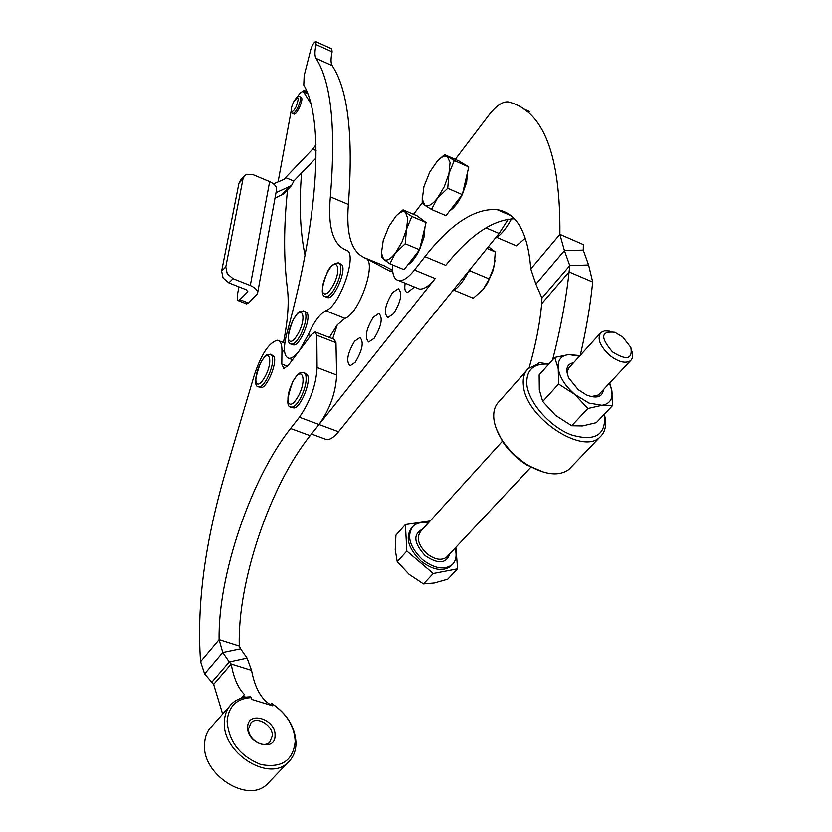 <?xml version="1.0" encoding="UTF-8"?>
<svg xmlns="http://www.w3.org/2000/svg" width="832" height="832" viewBox="0 0 832 832"><rect width="100%" height="100%" fill="white"/><g stroke="black" fill="none" stroke-linecap="round" stroke-linejoin="round"><path stroke-width="1.25" d="M573.643 362.638C566.738 364.125 565.136 369.273 568.838 378.071L578.23 389.688L586.425 394.93C596.71 398.923 602.41 397.134 603.502 389.574M600.215 333.31L568.724 368.066L567.466 371.238L567.694 375.305M579.498 356.179L568.776 354.557C560.893 355.545 557.398 360.298 558.272 368.826C559.894 377.697 565.427 386.246 574.87 394.472L588.942 403.062L601.931 405.298L587.85 408.522L574.87 394.472L558.574 384.041L558.272 368.826L554.726 357.427L568.776 354.557L580.018 355.597M554.726 357.427L539.146 374.868L539.323 389.854L542.724 401.492L555.578 415.376L571.709 425.755L582.452 425.953L596.315 422.677L612.477 405.652L601.931 405.298C609.721 403.998 613.018 399.058 611.832 390.478L612.477 405.652M591.271 396.625L598.426 395.002L599.269 394.108M609.69 331.198L604.625 330.886L600.943 332.509C596.856 338.343 599.778 345.946 609.69 355.337C618.55 362.097 625.518 363.865 630.573 360.651C632.83 358.561 633.256 355.368 631.842 351.073M431.496 209.466L424.778 205.244C427.95 207.126 432.203 204.724 437.518 198.047L431.496 209.466L445.983 215.675L462.311 194.636L468.79 166.951L454.303 160.555L448.978 173.482L450.07 162.542L447.387 156.676C444.798 155.303 441.428 156.801 437.268 161.169L429.728 172.141L423.935 186.586L422.292 199.17L424.778 205.244L422.209 202.81L422.24 197.444M467.584 172.11L466.648 182.26L462.394 194.324M389.844 263.796L383.604 259.293C386.485 261.394 390.437 259.293 395.46 252.99L389.844 263.796L404.061 269.662L419.526 249.746L426.057 222.518L411.83 216.476L406.505 229.226L407.742 218.358L405.413 212.295C403.01 210.714 399.828 212.025 395.855 216.237L388.846 226.512L383.219 240.562L381.441 253.042L383.604 259.293L381.514 256.786L381.43 252.689M424.965 227.084L423.925 237.474L419.546 249.694M433.264 573.508L406.827 551.065L397.218 561.631L408.99 574.257L423.478 583.95L434.335 583.014L447.782 579.186L457.6 568.849L433.264 573.508L423.478 583.95M428.106 523.234C421.803 521.882 416.832 522.85 413.192 526.126C406.328 535.517 409.375 546.645 422.344 559.53C434.2 568.568 444.101 570.336 452.046 564.824C456.113 560.924 457.111 555.391 455.031 548.236M412.027 527.415L411.798 527.675C404.924 537.066 407.971 548.194 420.919 561.07C432.775 570.097 442.666 571.854 450.611 566.353L451.984 564.886M612.508 351.926C600.07 337.397 600.839 330.845 614.817 332.28L622.814 337.064L630.895 347.526C632.736 359.237 626.61 360.714 612.508 351.926M339.414 263.245L342.15 265.065C346.299 271.596 334.048 299.322 327.766 297.648L326.726 297.232M271.294 354.557L274.102 356.668C277.326 363.511 266.448 388.929 260.884 387.587L259.948 387.234M304.533 311.21L307.32 313.186C310.981 319.904 299.458 346.424 293.54 344.926L292.552 344.542M304.543 372.84L307.559 375.107C311.282 382.491 299.811 409.313 293.55 407.898L292.406 407.472M299.936 96.71L301.517 97.594C303.493 100.204 296.774 115.045 294.06 114.088L293.738 113.942M355.264 362.242L350.043 365.82C345.894 361.504 347.422 353.298 354.609 341.203L359.934 337.542C364.073 341.879 362.513 350.106 355.264 362.242M374.171 338.281L368.68 342.014C364.447 337.698 365.986 329.451 373.277 317.262L378.862 313.435C383.084 317.772 381.514 326.05 374.171 338.281M393.567 313.695L387.795 317.595C383.49 313.279 385.029 304.98 392.423 292.708L398.299 288.694C402.594 293.041 401.014 301.371 393.567 313.695M414.502 287.04L407.399 292.542C405.007 291.938 404.258 288.829 405.163 283.213M244.369 175.978L240.469 180.253L238.909 183.31L243.006 178.828L244.566 175.76L246.584 174.398L253.063 174.668L269.63 181.615C274.674 183.945 276.952 186.763 276.474 190.081L257.566 293.176M228.852 282.87L233.043 278.678L227.24 273.77L225.774 266.895L221.624 271.128L223.07 277.982L228.852 282.87L246.033 289.64L247.842 291.678L239.855 299.634L238.087 300.56L237.38 300.082L237.266 295.495L238.909 286.832M246.314 303.784L248.539 303.025L239.855 299.634M251.326 697.58L251.295 699.265L272.501 705.775L270.39 704.704L271.617 703.352L272.522 704.09C286.801 713.835 294.362 726.305 295.183 741.52C293.072 760.677 281.601 768.342 260.79 764.504C239.876 756.101 228.654 741.624 227.094 721.053C228.561 706.285 236.642 698.454 251.326 697.58L250.463 696.852C242.778 696.831 236.475 699.202 231.546 703.966C227.094 708.5 224.702 714.355 224.37 721.531C221.541 752.336 268.403 782.548 287.841 762.622C293.186 757.702 295.911 751.182 296.005 743.049C295.079 726.794 286.957 713.565 271.617 703.352M269.714 781.529L267.166 784.181C247.697 804.149 201.49 774.446 204.568 743.766C204.963 736.622 207.386 730.777 211.858 726.232L229.663 706.108M247.655 727.23C246.584 744.026 275.59 752.617 275.049 735.467C275.922 718.921 247.478 710.237 247.655 727.23M272.334 735.935L269.734 742.217C263.338 748.966 247.728 739.097 248.529 728.79L251.025 722.727C257.358 715.853 272.979 725.556 272.334 735.935M537.836 363.938L539.094 362.523L537.971 363.917L528.33 368.503C524.212 372.518 522.579 378.227 523.411 385.611C525.45 417.144 582.119 455.333 599.758 437.258C604.708 432.89 606.528 426.504 605.197 418.101L604.334 414.222M571.293 466.95L568.963 469.383C559.114 476.518 545.418 475.093 527.862 465.078C517.223 458.422 508.591 450.008 501.956 439.837C497.318 432.484 494.614 425.464 493.865 418.798C493.168 411.403 494.905 405.662 499.065 401.575L526.614 370.427M496.246 428.532L502.289 441.043C508.581 450.694 516.766 458.671 526.843 464.984L544.128 472.337M604.302 414.263L604.604 415.823C605.696 435.386 594.537 441.719 571.137 434.824C549.921 426.702 528.913 402.865 526.864 384.894C525.97 370.063 533.27 363.137 548.756 364.125L539.126 362.534M525.387 238.139L516.422 245.856L496.808 237.39M495.113 260.187L492.731 271.419L487.375 283.306L483.142 289.411L473.283 298.22L454.074 290.222M452.338 291.242C457.174 288.683 461.947 283.234 466.648 274.914L468.562 271.211M495.144 238.399C500.323 235.508 505.367 229.736 510.276 221.083L511.462 218.878M392.579 270.244L383.833 265.689M324.21 438.755L326.643 439.65C330.065 439.837 334.027 437.206 338.53 431.756L499.117 233.49L508.31 219.211M483.142 289.411L489.206 278.897L494.187 266.198L495.269 251.94L488.394 246.719M489.206 278.897L470.184 270.941L467.834 272.678M454.594 289.869L454.386 290.42M495.269 251.94L487.011 248.435M470.132 269.266L470.184 270.941M497.463 236.933L497.193 237.619M580.289 355.306C586.227 329.649 590.366 305.219 592.706 282.027L569.088 271.929C566.093 299.562 560.602 328.848 552.646 359.767M529.121 367.786C535.704 345.124 539.885 323.773 541.684 303.732L541.944 298.043L535.902 284.18L530.785 268.975C527.977 232.586 516.745 212.815 497.099 209.654C474.916 208.052 450.85 223.714 424.913 256.641L414.471 270.005C408.502 277.462 403.333 281.018 398.965 280.675C394.233 279.77 392.101 274.518 392.569 264.93M424.913 256.641L445.734 265.335C469.841 235.206 492.721 219.7 514.374 218.795M222.654 714.033L213.637 684.403L204.61 673.889L200.574 661.669C196.404 605.228 205.036 540.904 226.46 468.686L254.436 374.608C261.55 353.673 269.225 342.233 277.451 340.257C280.436 340.683 281.934 344.084 281.944 350.48L281.798 364.073L283.826 368.566L288.392 365.206L311.48 334.589L315.172 331.895L316.784 335.223L317.086 367.526C316.118 385.081 310.211 401.648 299.374 417.217L290.566 428.49C251.129 478.14 217.838 575.411 219.097 639.642L239.273 646.048C237.286 581.87 270.306 484.931 310.138 435.698L435.198 278.564C429.166 285.958 423.925 289.463 419.453 289.068L416.666 287.924M455.281 159.359L488.634 115.45C496.122 105.81 502.663 101.296 508.258 101.899L508.737 102.003C543.577 111.051 560.633 155.168 559.884 234.364L583.367 244.587L583.263 250.089L564.429 250.63L559.884 234.364L530.785 268.975M535.902 284.18L564.429 250.63L569.774 265.668L588.598 264.971L583.263 250.089M588.598 264.971L592.706 282.027M541.684 303.732L569.088 271.929L569.774 265.668L541.944 298.043M523.359 108.742L529.776 111.696L527.02 111.498M422.23 202.862L413.525 214.323M241.166 698.194L244.431 694.502L242.923 696.27L245.773 697.143M270.39 704.704C261.061 698.994 254.79 687.565 251.566 670.394L231.192 664.019C233.584 677.83 237.994 687.981 244.431 694.502M272.522 704.09L272.501 705.775M338.53 431.756L319.03 424.518C329.961 409.063 335.816 392.558 336.627 375.014L335.972 342.722L334.287 339.373L315.817 332.155M239.273 646.048L240.604 648.804L222.758 652.538L219.097 639.642L200.574 661.669M204.61 673.889L222.758 652.538L229.226 661.95L247.083 658.122L240.604 648.804M213.637 684.403L231.192 664.019L229.226 661.95L211.463 682.614M247.083 658.122L251.566 670.394M241.27 698.152L242.923 696.27M392.673 271.201L389.407 270.889L365.758 258.253C377.125 262.174 359.226 313.976 344.916 318.365L337.293 324.792L329.389 337.459M315.952 41.694L331.76 48.87L332.124 51.854C330.689 58.531 330.71 63.118 332.166 65.634C348.046 89.523 353.444 135.793 348.369 204.464C345.946 234.572 351.52 252.408 365.102 257.972M310.762 49.629C312.281 44.918 313.945 42.245 315.754 41.6L316.077 44.574C314.61 51.262 314.579 55.848 315.973 58.334C331.24 81.994 336.024 128.18 330.346 196.872C327.662 226.98 332.935 244.754 346.143 250.172C358.384 251.992 340.298 306.041 325.78 310.783C319.758 313.934 313.934 321.88 308.318 334.63L299.416 350.594C295.339 355.898 291.834 358.478 288.922 358.322C283.795 356.71 283.067 348.546 286.728 333.83C320.164 212.222 323.534 118.352 303.774 85.051L304.169 75.618L310.762 49.629M307.466 93.371L304.117 90.397L302.411 91.603M305.032 255.237C300.144 231.774 298.99 204.36 301.579 172.994L293.8 181.064L291.554 185.546L275.985 192.722M287.56 189.675C283.681 226.138 283.629 259.158 287.394 288.725C289.182 302.484 287.862 320.434 283.442 342.576M238.909 183.31L221.624 271.128M243.006 178.828L225.774 266.895M278.075 181.917L291.106 111.197M274.976 198.224L283.556 193.814M233.043 278.678L250.286 285.501C255.528 287.778 257.93 290.482 257.494 293.613L248.539 303.025M293.8 181.064L285.563 177.58L284.388 179.244L273.489 183.851M315.973 144.778L312.707 149.146L285.563 177.58M316.046 158.018L301.579 172.994M297.159 97.084C299.666 93.246 301.694 91.395 303.274 91.51L310.835 103.47M337.293 324.792L332.675 338.738M455.884 547.321L457.6 568.849M406.827 551.065L405.382 524.566L430.165 520.967M405.382 524.566L395.918 535.163L395.231 549.786L397.218 561.631M419.494 249.798C415.73 257.4 411.819 262.434 407.774 264.898M395.46 252.99L402.002 241.946L406.505 229.226L405.205 243.755L395.46 252.99M419.526 249.746L405.205 243.755M426.057 222.518L417.082 215.842L403.052 209.862L405.413 212.295L411.83 216.476M396.926 215.134L403.052 209.862M462.124 194.886C458.203 202.758 454.074 208.073 449.738 210.839M437.518 198.047L444.361 186.534L448.978 173.482L447.73 188.292L437.518 198.047M462.311 194.636L447.73 188.292M468.79 166.951L458.9 160.961L444.621 154.648L454.303 160.555M438.474 159.942L444.621 154.648M609.721 382.938L611.832 390.478L609.471 383.209M558.574 384.041L542.724 401.492M587.85 408.522L571.709 425.755M447.554 556.223L446.659 557.18C441.366 560.882 434.751 559.707 426.826 553.665C418.163 545.064 416.125 537.628 420.742 531.357M423.01 528.861C412.797 533.967 413.514 542.901 425.173 555.662C438.09 564.398 446.306 563.774 449.831 553.79M333.164 285.345C328.588 293.27 325.198 295.724 322.993 292.687C321.662 288.059 323.055 281.455 327.184 272.896C336.138 255.112 342.628 267.862 333.164 285.345M324.802 296.462L325.853 296.889C328.671 296.847 331.885 293.55 335.504 286.988C340.298 277.046 341.869 269.474 340.236 264.285L338.395 262.829C333.32 263.432 329.576 266.698 327.153 272.657C321.162 287.976 320.726 296.057 325.853 296.889L327.766 297.648M265.158 376.49C260.946 383.864 257.941 385.892 256.152 382.574C255.174 377.77 256.61 371.332 260.478 363.262C268.83 346.559 273.936 360.173 265.158 376.49M258.086 386.526L259.033 386.89C261.446 386.818 264.212 383.885 267.353 378.113C271.825 368.753 273.458 361.379 272.251 355.971L270.369 354.203C265.73 355.805 267.55 351.884 260.468 363.002C254.592 379.059 254.114 387.015 259.033 386.89L260.884 387.587M298.345 333.258C293.946 340.902 290.763 343.127 288.766 339.934C287.612 335.202 289.037 328.671 293.03 320.362C301.683 303.129 307.455 316.368 298.345 333.258M290.659 343.814L291.658 344.198C294.258 344.136 297.242 341.037 300.612 334.89C305.24 325.239 306.852 317.762 305.438 312.447L303.555 310.825C298.678 312.562 300.768 308.079 293.02 320.112C287.082 335.806 286.624 343.834 291.658 344.198L293.54 344.926M298.272 396.261C293.717 404.05 290.41 406.13 288.35 402.511C287.154 397.311 288.631 390.447 292.77 381.909C301.725 364.25 307.715 378.997 298.272 396.261M290.451 406.734L291.606 407.17C294.268 407.087 297.274 404.03 300.612 397.998C305.417 388.086 307.081 380.203 305.614 374.369L303.42 372.414C298.563 374.015 300.082 370.198 292.76 381.618C286.582 399.027 286.198 407.545 291.606 407.17L293.55 407.898M296.109 106.746C293.987 110.677 292.438 112.133 291.47 111.124C290.909 109.325 291.595 106.34 293.54 102.159C298.698 95.087 299.551 96.616 296.109 106.746M292.396 113.36L292.729 113.506C294.06 113.474 295.724 111.571 297.71 107.796C300.061 102.742 300.893 99.143 300.175 97.001L299.614 96.564C298.698 95.087 296.67 96.918 293.519 102.066C290.638 108.701 290.368 112.518 292.729 113.506L294.06 114.088M414.471 270.005L435.198 278.564M485.961 227.833L499.117 233.49M310.138 435.698L290.566 428.49M319.03 424.518L299.374 417.217M336.627 375.014L317.086 367.526M335.972 342.722L316.784 335.223M287.539 366.257L281.798 364.073M284.544 351.478L281.944 350.48M344.916 318.365L325.78 310.783M310.731 335.577L308.318 334.63M365.758 258.253L384.582 265.99M348.369 204.464L330.346 196.872M332.166 65.634L315.973 58.334M332.124 51.854L316.077 44.574M304.366 90.522L306.946 91.666M247.551 292.167L247.77 291.002M250.286 285.501L269.63 181.615M316.066 150.592L312.707 149.146M307.788 93.808L304.21 92.217M283.982 179.421L285.522 177.809M280.946 195.666L289.266 187.054M389.407 270.889L390.135 271.19M598.426 395.002L630.573 360.651M381.514 254.03L381.514 256.786M447.533 556.244L531.097 466.95M246.75 303.95L238.087 300.56M250.328 723.497L251.025 722.727M526.843 464.984L527.862 465.078M502.289 441.043L501.956 439.837M497.099 209.654L510.973 215.686M398.965 280.675L419.453 289.068M523.838 109.075L529.298 111.582M568.963 469.383L599.758 437.258M284.804 343.096L279.198 340.933M287.841 762.622L267.166 784.181M366.288 258.586L364.416 257.816M292.542 359.705L288.922 358.322M304.325 90.49L306.935 91.645M307.653 93.454L303.805 91.749M291.554 185.546L283.223 194.158M311.449 434.054L326.643 439.65M452.046 564.824L450.611 566.353M420.742 531.367L502.414 441.241M422.292 199.046L422.198 202.571"/></g></svg>
